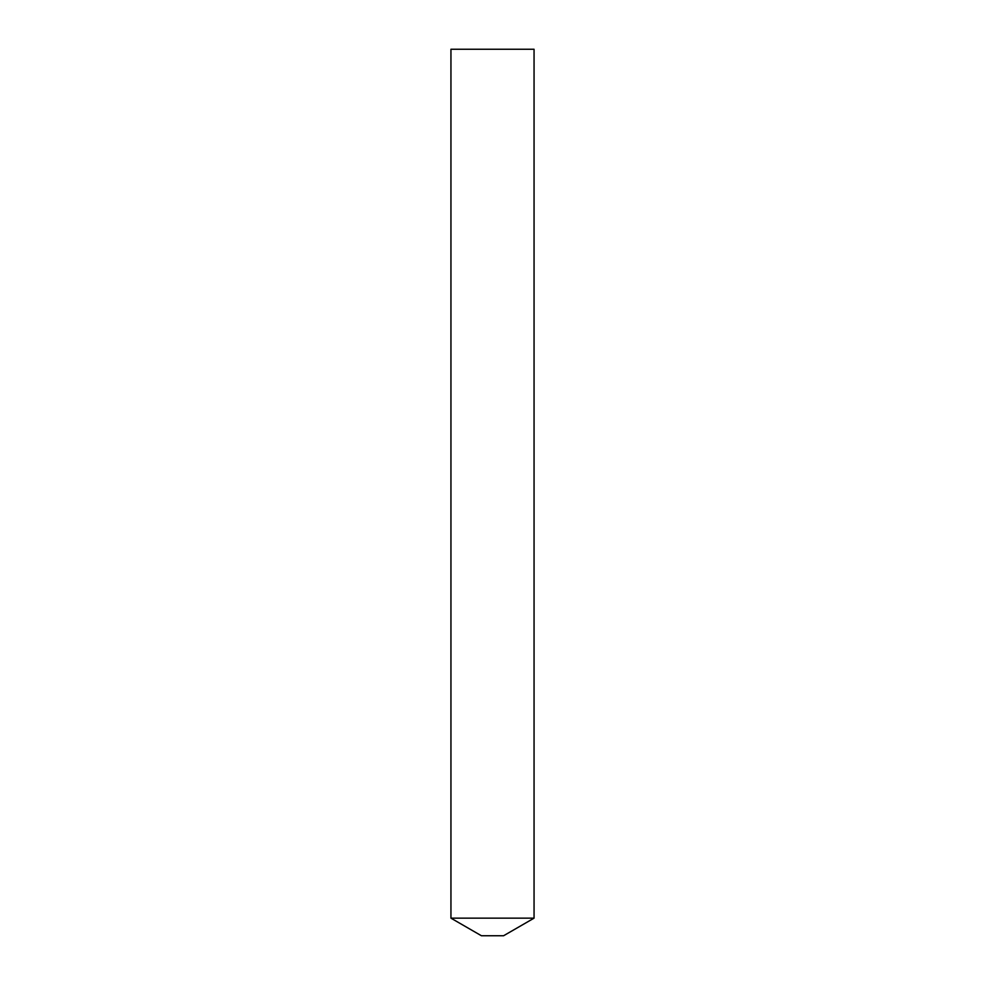 <?xml version="1.0" encoding="UTF-8"?>
<svg xmlns="http://www.w3.org/2000/svg" width="985" height="985" viewBox="0 0 985 985"><rect width="100%" height="100%" fill="white"/><g stroke="black" fill="none" stroke-linecap="round" stroke-linejoin="round"><path stroke-width="0.74" stroke-dasharray="4.92 3.69" d="M450.945 918.155L534.055 918.155L450.945 918.155M481.419 935.75L503.581 935.75M534.055 49.25L450.945 49.25"/><path stroke-width="1.48" d="M503.581 935.75L481.419 935.75L450.945 918.155L534.055 918.155L450.945 918.155L450.945 49.25L534.055 49.25L534.055 918.155L503.581 935.75"/></g></svg>
